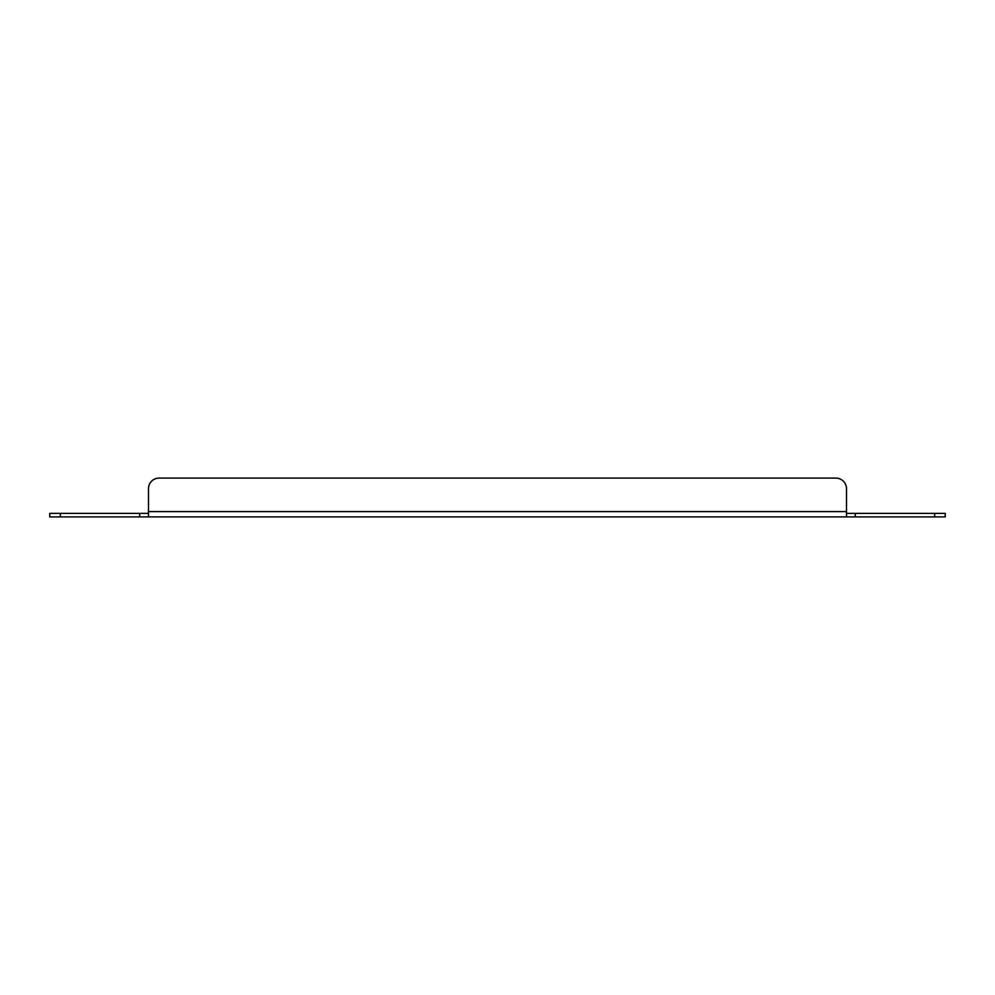 <?xml version="1.0" encoding="UTF-8"?>
<svg xmlns="http://www.w3.org/2000/svg" width="995" height="995" viewBox="0 0 995 995"><rect width="100%" height="100%" fill="white"/><g stroke="black" fill="none" stroke-linecap="round" stroke-linejoin="round"><path stroke-width="1.49" d="M846.496 511.604L846.496 488.682A10.584 10.584 0 0 0 835.912 478.097L159.088 478.097A10.584 10.584 0 0 0 148.504 488.682L148.504 511.604L846.496 511.604L846.496 513.37L855.314 513.37L855.314 516.903L49.75 516.903L49.75 513.37L148.504 513.37L148.504 516.903M934.666 516.903L934.666 513.37L945.25 513.37L945.25 516.903L855.314 516.903M934.666 513.37L855.314 513.37M846.496 513.37L846.496 516.903M139.686 513.37L139.686 516.903M148.504 488.682L148.504 513.37M159.088 478.097L835.912 478.097M60.334 516.903L60.334 513.37"/></g></svg>
